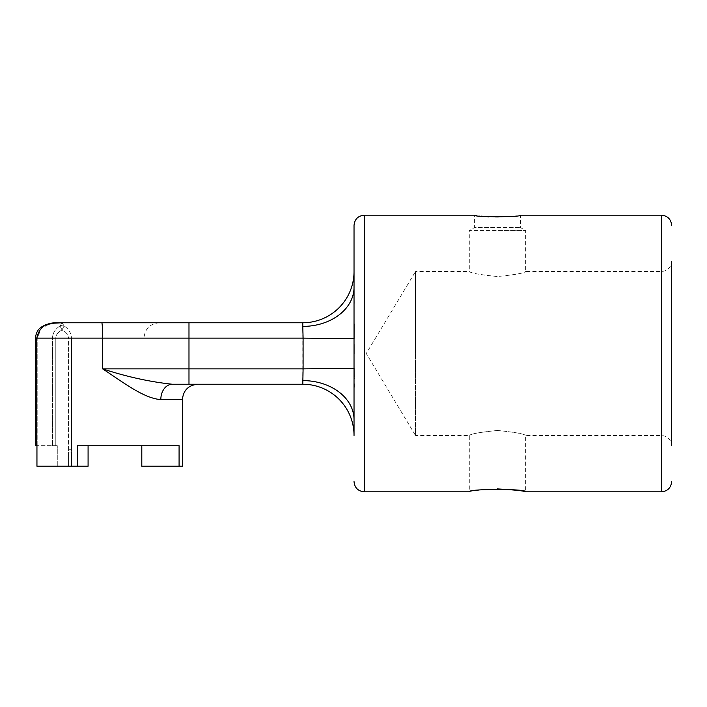 <?xml version="1.0" encoding="UTF-8"?>
<svg xmlns="http://www.w3.org/2000/svg" width="707" height="707" viewBox="0 0 707 707"><rect width="100%" height="100%" fill="white"/><g stroke="black" fill="none" stroke-linecap="round" stroke-linejoin="round"><path stroke-width="0.53" stroke-dasharray="3.54 2.65" d="M497.472 430.475C514.608 432.18 523.993 433.842 525.646 435.468C523.975 433.842 514.59 432.18 497.481 430.475C480.345 432.18 470.95 433.842 469.298 435.468C470.959 433.842 480.345 432.18 497.472 430.475M497.472 488.917C480.371 489.889 470.977 490.861 469.298 491.816L469.298 435.468L415.504 435.468L415.504 353.5L415.504 435.468L366.253 353.5L415.504 271.532L415.504 353.5L415.504 271.532L469.298 271.532C470.959 273.158 480.353 274.82 497.463 276.525C514.59 274.82 523.993 273.158 525.646 271.532C523.984 273.158 514.59 274.82 497.472 276.525C480.336 274.82 470.942 273.158 469.298 271.532L469.298 230.553L497.472 230.553L469.298 230.553L474.415 227.592L520.52 227.592L474.415 227.592L474.415 215.184L481.228 216.148M488.696 216.837L497.472 217.12C511.479 216.466 519.168 215.821 520.52 215.184L520.52 227.592L525.646 230.553L497.472 230.553L525.646 230.553L525.646 271.532L661.407 271.532L661.407 435.468L661.407 271.532C667.629 270.922 671.04 267.511 671.65 261.29L671.65 445.71C671.04 439.489 667.629 436.078 661.407 435.468L525.646 435.468L525.646 491.816M56.109 322.763L159.358 322.763L62.163 322.763L60.015 325.945C55.155 329.082 52.645 333.138 52.495 338.132C52.645 333.138 55.155 329.082 60.015 325.945L62.022 330.001L60.015 325.945L62.163 322.763L64.045 325.945A5.126 4.419 179.6 0 0 60.015 325.945A5.126 4.419 179.6 0 1 64.045 325.945L62.022 330.001C65.716 331.583 67.899 334.287 68.561 338.132C67.907 334.305 65.733 331.592 62.022 330.001L64.045 325.945C68.588 328.72 71.071 332.785 71.495 338.132C71.08 332.785 68.597 328.728 64.045 325.945L62.163 322.763L101.764 322.763A15.368 0.866 -90 0 1 102.63 338.132L36.773 338.132C38.947 327.96 45.389 322.834 56.109 322.763C45.451 322.852 39.15 327.968 37.179 338.132L41.342 328.393L50.665 323.373M55.791 445.71L57.276 445.71L57.276 466.205L71.495 466.205L36.95 466.205L57.276 466.205L57.276 445.71L36.95 445.71L57.276 445.71L52.495 445.71L55.791 445.71L55.791 338.132A15.943 10.243 180 0 1 62.022 330.001A15.943 10.243 0 0 0 55.791 338.132L55.791 445.71M88.083 445.71L179.083 445.71L77.602 445.71L88.083 445.71L88.083 466.205L71.495 466.205L71.495 452.975L68.561 452.975L68.561 449.723L71.495 449.723L71.495 452.975L68.561 452.975L68.561 466.205L68.561 449.723L71.495 449.723L71.495 466.205L88.083 466.205L36.95 466.205L36.773 338.132L35.35 338.132L52.495 338.132L35.35 338.132M182.406 466.205L179.083 466.205L179.083 445.71L77.602 445.71L77.602 466.205M35.35 445.71L36.773 445.71M101.764 322.763L302.799 322.763A51.231 51.231 0 0 0 354.03 271.532L354.03 287.316A51.231 39.088 180 0 1 302.799 326.404L302.799 380.596A51.231 39.088 180 0 1 354.03 419.684L354.092 387.286M141.798 445.71L141.798 466.205L179.083 466.205M182.406 399.605L160.816 399.605A15.368 11.445 -90 0 1 172.261 384.237C149.84 381.86 126.633 376.743 102.63 368.868L303.091 368.868L354.074 368.294L354.066 354.039M354.066 344.459L354.074 338.777M354.074 338.706L303.091 338.132L102.63 338.132L102.63 368.868C122.771 382.01 143.601 398.377 160.816 399.605M354.092 383.751L354.092 378.634M354.092 377.679L354.092 377.176M354.03 419.684L354.03 435.468A51.231 51.231 0 0 0 302.799 384.237L302.799 380.596M354.092 323.833L354.057 303.409M354.048 300.528L354.03 288.606M188.981 322.763L188.981 384.237L197.774 384.237L172.261 384.237L302.799 384.237M364.273 491.816L364.273 215.184M661.407 491.816L661.407 215.184M68.561 449.723L68.561 338.132L143.989 338.132L68.561 338.132L68.561 449.723M55.791 338.132L52.495 338.132L52.495 445.71L52.495 338.132L55.791 338.132M37.179 445.71L37.179 338.132L37.179 445.71M354.03 271.532A51.231 51.231 0 0 1 302.799 322.763L302.799 326.404M71.495 449.723L71.495 338.132L71.495 449.723M159.358 322.763C150.025 323.673 144.9 328.799 143.989 338.132L143.989 466.205"/><path stroke-width="1.06" d="M525.646 491.816L661.407 491.816L661.407 215.184L520.52 215.184C521.943 217.279 472.983 217.279 474.415 215.184L364.273 215.184L364.273 491.816L469.298 491.816C467.548 488.678 527.395 488.678 525.646 491.816C523.984 490.861 514.59 489.898 497.472 488.917M481.228 216.148L488.696 216.837M354.092 377.176L354.074 368.294L303.091 368.868L302.799 384.237L172.261 384.237C149.84 381.86 126.633 376.743 102.63 368.868L102.63 338.132L36.773 338.132C38.947 327.96 45.389 322.834 56.109 322.763L62.163 322.763L50.665 323.373M141.798 445.71L141.798 466.205L179.083 466.205L179.083 445.71L77.602 445.71L77.602 466.205L88.083 466.205L88.083 445.71M36.773 445.71L36.773 338.132L35.35 338.132L35.35 445.71L36.95 445.71L36.95 466.205L77.602 466.205M354.03 271.532A51.231 51.231 0 0 1 302.799 322.763L188.981 322.763L188.981 338.132L303.091 338.132L302.799 326.404A51.231 39.088 180 0 0 354.03 287.316L354.03 271.532A51.231 51.231 0 0 1 302.799 322.763L302.799 326.404M188.981 322.763L56.109 322.763L45.292 324.875C41.289 327.226 36.782 328.278 35.35 338.132C36.782 328.278 41.289 327.226 45.292 324.875L56.109 322.763M179.083 466.205L182.406 466.205L182.406 399.605C183.316 390.273 188.442 385.147 197.774 384.237M354.066 354.039L354.066 344.459M354.074 338.777L354.092 323.833M354.03 288.606L354.03 419.684A51.231 39.088 180 0 0 302.799 380.596M354.092 387.286L354.092 383.751M354.092 378.634L354.092 377.679M302.799 384.237A51.231 51.231 0 0 1 354.03 435.468L354.03 419.684M101.764 322.763A15.368 0.866 90 0 1 102.63 338.132L188.981 338.132L188.981 368.868L303.091 368.868L303.091 338.132L354.074 338.706M354.057 303.409L354.048 300.528M160.816 399.605A15.368 11.445 90 0 1 172.261 384.237L188.981 384.237L188.981 368.868L102.63 368.868C122.771 382.01 143.601 398.377 160.816 399.605L182.406 399.605M354.03 287.316L354.03 225.427L354.03 287.316M671.65 261.29L671.65 445.71M35.35 338.132L35.35 445.71M364.273 491.816C358.051 491.215 354.631 487.795 354.03 481.573M364.273 215.184C358.051 215.785 354.631 219.205 354.03 225.427M661.407 491.816C667.629 491.215 671.04 487.795 671.65 481.573M661.407 215.184C667.629 215.785 671.04 219.205 671.65 225.427"/></g></svg>
